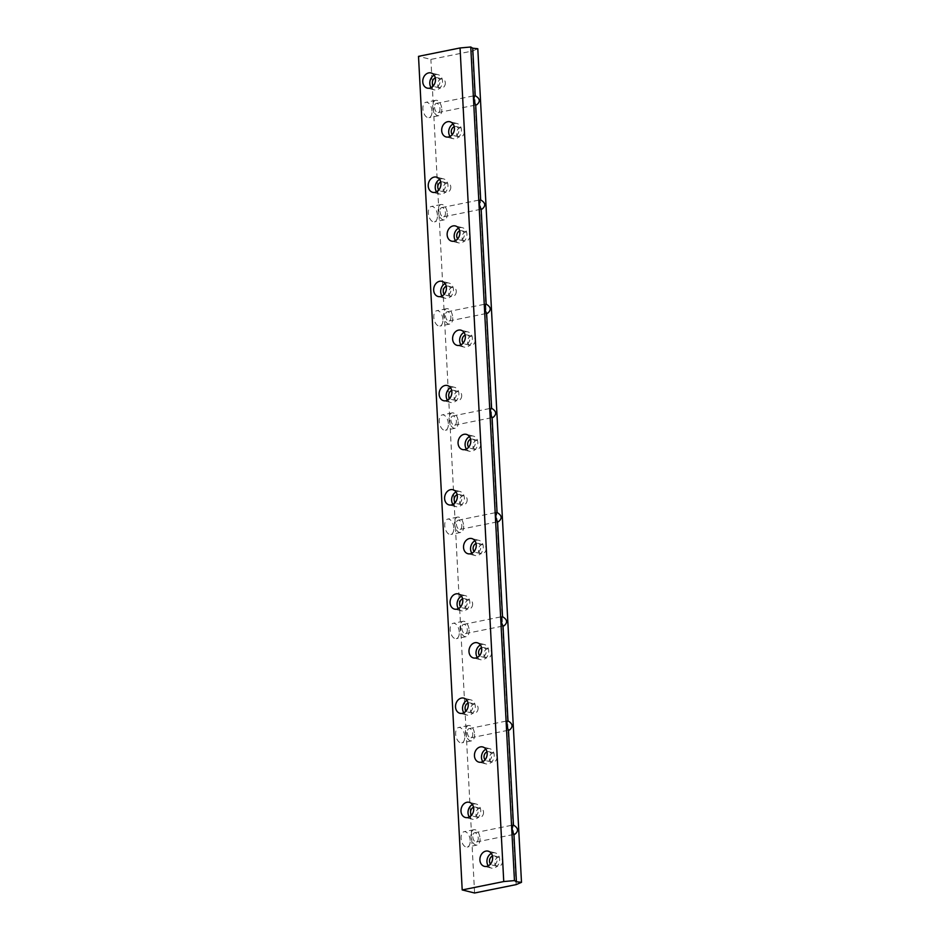 <?xml version="1.0" encoding="UTF-8"?>
<svg xmlns="http://www.w3.org/2000/svg" width="940" height="940" viewBox="0 0 940 940"><rect width="100%" height="100%" fill="white"/><g stroke="black" fill="none" stroke-linecap="round" stroke-linejoin="round"><path stroke-width="0.7" stroke-dasharray="4.7 3.53" d="M492.454 856.082A4.7 3.76 103.9 0 1 494.428 855.929A4.7 3.76 103.9 0 1 497.119 859.724A4.7 3.76 103.9 0 1 492.172 865.047A4.7 3.76 103.9 0 1 490.504 863.989M502.489 861.052A4.7 3.76 103.9 0 1 497.542 866.375A4.7 3.76 103.9 0 1 495.016 860.911A4.7 3.76 103.9 0 1 499.798 857.257A4.7 3.76 103.9 0 1 502.489 861.052M434.538 107.313A4.7 2.632 78.6 0 0 437.511 112.577A4.7 2.632 78.6 0 0 438.193 112.588A4.7 2.632 78.6 0 0 439.838 107.465A4.7 2.632 78.6 0 0 436.336 103.388A4.7 2.632 78.6 0 0 434.538 107.313M488.26 865.834A7.826 6.274 -76.1 0 0 491.42 868.09A7.826 6.274 -76.1 0 0 499.399 861.992A7.826 6.274 -76.1 0 0 495.18 852.886A7.826 6.274 -76.1 0 0 491.326 853.414M473.537 807.249A4.7 3.76 103.9 0 1 475.499 807.096A4.7 3.76 103.9 0 1 478.19 810.891A4.7 3.76 103.9 0 1 473.243 816.214A4.7 3.76 103.9 0 1 471.575 815.156M483.56 812.219A4.7 3.76 103.9 0 1 478.625 817.542A4.7 3.76 103.9 0 1 476.087 812.078A4.7 3.76 103.9 0 1 480.869 808.423A4.7 3.76 103.9 0 1 483.56 812.219M469.33 817.001A7.826 6.274 -76.1 0 0 472.503 819.257A7.826 6.274 -76.1 0 0 480.469 813.159A7.826 6.274 -76.1 0 0 476.251 804.053A7.826 6.274 -76.1 0 0 472.397 804.581M487.002 751.883A4.7 3.76 103.9 0 1 488.964 751.73A4.7 3.76 103.9 0 1 491.655 755.513A4.7 3.76 103.9 0 1 486.709 760.848A4.7 3.76 103.9 0 1 485.04 759.79M497.025 756.841A4.7 3.76 103.9 0 1 492.09 762.175A4.7 3.76 103.9 0 1 489.552 756.712A4.7 3.76 103.9 0 1 494.334 753.058A4.7 3.76 103.9 0 1 497.025 756.841M482.796 761.635A7.826 6.274 -76.1 0 0 485.968 763.891A7.826 6.274 -76.1 0 0 493.935 757.793A7.826 6.274 -76.1 0 0 489.716 748.687A7.826 6.274 -76.1 0 0 485.863 749.215M468.073 703.05A4.7 3.76 103.9 0 1 470.047 702.897A4.7 3.76 103.9 0 1 472.738 706.692A4.7 3.76 103.9 0 1 467.791 712.015A4.7 3.76 103.9 0 1 466.111 710.957M478.108 708.02A4.7 3.76 103.9 0 1 473.161 713.343A4.7 3.76 103.9 0 1 470.635 707.879A4.7 3.76 103.9 0 1 475.417 704.225A4.7 3.76 103.9 0 1 478.108 708.02M463.866 712.802A7.826 6.274 -76.1 0 0 467.039 715.058A7.826 6.274 -76.1 0 0 475.005 708.96A7.826 6.274 -76.1 0 0 470.799 699.854A7.826 6.274 -76.1 0 0 466.933 700.382M481.538 647.684A4.7 3.76 103.9 0 1 483.513 647.531A4.7 3.76 103.9 0 1 486.203 651.314A4.7 3.76 103.9 0 1 481.257 656.649A4.7 3.76 103.9 0 1 479.576 655.591M491.573 652.642A4.7 3.76 103.9 0 1 486.626 657.977A4.7 3.76 103.9 0 1 484.1 652.513A4.7 3.76 103.9 0 1 488.882 648.859A4.7 3.76 103.9 0 1 491.573 652.642M477.332 657.436A7.826 6.274 -76.1 0 0 480.505 659.692A7.826 6.274 -76.1 0 0 488.471 653.594A7.826 6.274 -76.1 0 0 484.264 644.488A7.826 6.274 -76.1 0 0 480.399 645.016M462.609 598.851A4.7 3.76 103.9 0 1 464.583 598.698A4.7 3.76 103.9 0 1 467.274 602.481A4.7 3.76 103.9 0 1 462.327 607.816A4.7 3.76 103.9 0 1 460.659 606.758M472.644 603.809A4.7 3.76 103.9 0 1 467.697 609.144A4.7 3.76 103.9 0 1 465.171 603.68A4.7 3.76 103.9 0 1 469.953 600.026A4.7 3.76 103.9 0 1 472.644 603.809M458.403 608.603A7.826 6.274 -76.1 0 0 461.575 610.859A7.826 6.274 -76.1 0 0 469.542 604.761A7.826 6.274 -76.1 0 0 465.335 595.654A7.826 6.274 -76.1 0 0 461.481 596.183M476.075 543.485A4.7 3.76 103.9 0 1 478.049 543.332A4.7 3.76 103.9 0 1 480.74 547.115A4.7 3.76 103.9 0 1 475.793 552.45A4.7 3.76 103.9 0 1 474.124 551.392M486.109 548.443A4.7 3.76 103.9 0 1 481.163 553.778A4.7 3.76 103.9 0 1 478.636 548.314A4.7 3.76 103.9 0 1 483.419 544.66A4.7 3.76 103.9 0 1 486.109 548.443M471.868 553.237A7.826 6.274 -76.1 0 0 475.041 555.493A7.826 6.274 -76.1 0 0 483.007 549.395A7.826 6.274 -76.1 0 0 478.801 540.288A7.826 6.274 -76.1 0 0 474.947 540.806M457.146 494.652A4.7 3.76 103.9 0 1 459.12 494.499A4.7 3.76 103.9 0 1 461.81 498.282A4.7 3.76 103.9 0 1 456.863 503.617A4.7 3.76 103.9 0 1 455.195 502.559M467.18 499.61A4.7 3.76 103.9 0 1 462.233 504.945A4.7 3.76 103.9 0 1 459.707 499.481A4.7 3.76 103.9 0 1 464.489 495.827A4.7 3.76 103.9 0 1 467.18 499.61M452.951 504.404A7.826 6.274 -76.1 0 0 456.112 506.66A7.826 6.274 -76.1 0 0 464.09 500.562A7.826 6.274 -76.1 0 0 459.872 491.456A7.826 6.274 -76.1 0 0 456.018 491.984M470.611 439.286A4.7 3.76 103.9 0 1 472.585 439.133A4.7 3.76 103.9 0 1 475.276 442.916A4.7 3.76 103.9 0 1 470.329 448.251A4.7 3.76 103.9 0 1 468.661 447.193M480.646 444.244A4.7 3.76 103.9 0 1 475.699 449.579A4.7 3.76 103.9 0 1 473.173 444.115A4.7 3.76 103.9 0 1 477.955 440.461A4.7 3.76 103.9 0 1 480.646 444.244M466.416 449.038A7.826 6.274 -76.1 0 0 469.577 451.294A7.826 6.274 -76.1 0 0 477.555 445.196A7.826 6.274 -76.1 0 0 473.337 436.089A7.826 6.274 -76.1 0 0 469.483 436.606M451.694 390.453A4.7 3.76 103.9 0 1 453.656 390.3A4.7 3.76 103.9 0 1 456.346 394.083A4.7 3.76 103.9 0 1 451.4 399.418A4.7 3.76 103.9 0 1 449.731 398.36M461.716 395.411A4.7 3.76 103.9 0 1 456.781 400.745A4.7 3.76 103.9 0 1 454.243 395.282A4.7 3.76 103.9 0 1 459.026 391.628A4.7 3.76 103.9 0 1 461.716 395.411M447.487 400.205A7.826 6.274 -76.1 0 0 450.648 402.461A7.826 6.274 -76.1 0 0 458.626 396.363A7.826 6.274 -76.1 0 0 454.408 387.257A7.826 6.274 -76.1 0 0 450.554 387.774M465.159 335.087A4.7 3.76 103.9 0 1 467.121 334.934A4.7 3.76 103.9 0 1 469.812 338.717A4.7 3.76 103.9 0 1 464.865 344.052A4.7 3.76 103.9 0 1 463.197 342.994M475.182 340.045A4.7 3.76 103.9 0 1 470.247 345.38A4.7 3.76 103.9 0 1 467.709 339.916A4.7 3.76 103.9 0 1 472.491 336.262A4.7 3.76 103.9 0 1 475.182 340.045M460.953 344.839A7.826 6.274 -76.1 0 0 464.113 347.095A7.826 6.274 -76.1 0 0 472.091 340.997A7.826 6.274 -76.1 0 0 467.873 331.89A7.826 6.274 -76.1 0 0 464.019 332.407M446.23 286.254A4.7 3.76 103.9 0 1 448.204 286.101A4.7 3.76 103.9 0 1 450.895 289.884A4.7 3.76 103.9 0 1 445.948 295.219A4.7 3.76 103.9 0 1 444.268 294.161M456.264 291.212A4.7 3.76 103.9 0 1 451.318 296.546A4.7 3.76 103.9 0 1 448.791 291.083A4.7 3.76 103.9 0 1 453.574 287.429A4.7 3.76 103.9 0 1 456.264 291.212M442.023 296.006A7.826 6.274 -76.1 0 0 445.196 298.262A7.826 6.274 -76.1 0 0 453.162 292.164A7.826 6.274 -76.1 0 0 448.956 283.058A7.826 6.274 -76.1 0 0 445.09 283.575M459.695 230.888A4.7 3.76 103.9 0 1 461.669 230.735A4.7 3.76 103.9 0 1 464.36 234.518A4.7 3.76 103.9 0 1 459.413 239.853A4.7 3.76 103.9 0 1 457.733 238.795M469.73 235.846A4.7 3.76 103.9 0 1 464.783 241.18A4.7 3.76 103.9 0 1 462.257 235.717A4.7 3.76 103.9 0 1 467.039 232.062A4.7 3.76 103.9 0 1 469.73 235.846M455.489 240.628A7.826 6.274 -76.1 0 0 458.661 242.896A7.826 6.274 -76.1 0 0 466.628 236.798A7.826 6.274 -76.1 0 0 462.421 227.692A7.826 6.274 -76.1 0 0 458.555 228.209M440.766 182.054A4.7 3.76 103.9 0 1 442.74 181.902A4.7 3.76 103.9 0 1 445.431 185.685A4.7 3.76 103.9 0 1 440.484 191.02A4.7 3.76 103.9 0 1 438.815 189.962M450.801 187.013A4.7 3.76 103.9 0 1 445.854 192.347A4.7 3.76 103.9 0 1 443.328 186.884A4.7 3.76 103.9 0 1 448.11 183.23A4.7 3.76 103.9 0 1 450.801 187.013M436.56 191.807A7.826 6.274 -76.1 0 0 439.732 194.063A7.826 6.274 -76.1 0 0 447.698 187.965A7.826 6.274 -76.1 0 0 443.492 178.858A7.826 6.274 -76.1 0 0 439.638 179.376M454.231 126.688A4.7 3.76 103.9 0 1 456.206 126.536A4.7 3.76 103.9 0 1 458.896 130.319A4.7 3.76 103.9 0 1 453.95 135.654A4.7 3.76 103.9 0 1 452.281 134.596M464.266 131.647A4.7 3.76 103.9 0 1 459.319 136.982A4.7 3.76 103.9 0 1 456.793 131.518A4.7 3.76 103.9 0 1 461.575 127.864A4.7 3.76 103.9 0 1 464.266 131.647M450.025 136.429A7.826 6.274 -76.1 0 0 453.197 138.697A7.826 6.274 -76.1 0 0 461.164 132.599A7.826 6.274 -76.1 0 0 456.957 123.492A7.826 6.274 -76.1 0 0 453.103 124.01M472.761 836.706A4.7 2.632 78.6 0 0 475.734 841.97A4.7 2.632 78.6 0 0 476.427 841.993A4.7 2.632 78.6 0 0 478.072 836.87A4.7 2.632 78.6 0 0 474.559 832.781A4.7 2.632 78.6 0 0 472.761 836.706M480.035 838.504A7.826 4.383 -101.4 0 1 477.038 845.06A7.826 4.383 -101.4 0 1 471.199 838.245A7.826 4.383 -101.4 0 1 473.948 829.715A7.826 4.383 -101.4 0 1 480.035 838.504M470.2 840.489A7.826 4.383 78.6 0 0 464.113 831.689A7.826 4.383 78.6 0 0 461.364 840.231A7.826 4.383 78.6 0 0 467.204 847.046A7.826 4.383 78.6 0 0 470.2 840.489M467.309 732.507A4.7 2.632 78.6 0 0 470.27 737.771A4.7 2.632 78.6 0 0 470.964 737.794A4.7 2.632 78.6 0 0 472.609 732.671A4.7 2.632 78.6 0 0 469.107 728.582A4.7 2.632 78.6 0 0 467.309 732.507M474.582 734.305A7.826 4.383 -101.4 0 1 471.586 740.861A7.826 4.383 -101.4 0 1 465.747 734.046A7.826 4.383 -101.4 0 1 468.484 725.516A7.826 4.383 -101.4 0 1 474.582 734.305M464.748 736.29A7.826 4.383 78.6 0 0 458.649 727.49A7.826 4.383 78.6 0 0 455.912 736.032A7.826 4.383 78.6 0 0 461.752 742.847A7.826 4.383 78.6 0 0 464.748 736.29M461.846 628.308A4.7 2.632 78.6 0 0 464.806 633.572A4.7 2.632 78.6 0 0 465.5 633.595A4.7 2.632 78.6 0 0 467.145 628.461A4.7 2.632 78.6 0 0 463.643 624.383A4.7 2.632 78.6 0 0 461.846 628.308M469.119 630.106A7.826 4.383 -101.4 0 1 466.123 636.662A7.826 4.383 -101.4 0 1 460.283 629.847A7.826 4.383 -101.4 0 1 463.021 621.317A7.826 4.383 -101.4 0 1 469.119 630.106M459.284 632.091A7.826 4.383 78.6 0 0 453.186 623.291A7.826 4.383 78.6 0 0 450.448 631.833A7.826 4.383 78.6 0 0 456.288 638.648A7.826 4.383 78.6 0 0 459.284 632.091M456.382 524.109A4.7 2.632 78.6 0 0 459.355 529.373A4.7 2.632 78.6 0 0 460.036 529.396A4.7 2.632 78.6 0 0 461.681 524.262A4.7 2.632 78.6 0 0 458.18 520.184A4.7 2.632 78.6 0 0 456.382 524.109M463.655 525.907A7.826 4.383 -101.4 0 1 460.659 532.463A7.826 4.383 -101.4 0 1 454.819 525.648A7.826 4.383 -101.4 0 1 457.557 517.106A7.826 4.383 -101.4 0 1 463.655 525.907M453.82 527.892A7.826 4.383 78.6 0 0 447.734 519.091A7.826 4.383 78.6 0 0 444.984 527.634A7.826 4.383 78.6 0 0 450.824 534.449A7.826 4.383 78.6 0 0 453.82 527.892M450.918 419.91A4.7 2.632 78.6 0 0 453.891 425.174A4.7 2.632 78.6 0 0 454.584 425.197A4.7 2.632 78.6 0 0 456.229 420.062A4.7 2.632 78.6 0 0 452.716 415.985A4.7 2.632 78.6 0 0 450.918 419.91M458.191 421.707A7.826 4.383 -101.4 0 1 455.195 428.264A7.826 4.383 -101.4 0 1 449.355 421.449A7.826 4.383 -101.4 0 1 452.105 412.907A7.826 4.383 -101.4 0 1 458.191 421.707M448.356 423.693A7.826 4.383 78.6 0 0 442.27 414.893A7.826 4.383 78.6 0 0 439.521 423.435A7.826 4.383 78.6 0 0 445.36 430.25A7.826 4.383 78.6 0 0 448.356 423.693M445.466 315.711A4.7 2.632 78.6 0 0 448.427 320.975A4.7 2.632 78.6 0 0 449.12 320.987A4.7 2.632 78.6 0 0 450.765 315.863A4.7 2.632 78.6 0 0 447.264 311.786A4.7 2.632 78.6 0 0 445.466 315.711M452.739 317.509A7.826 4.383 -101.4 0 1 449.731 324.065A7.826 4.383 -101.4 0 1 443.892 317.25A7.826 4.383 -101.4 0 1 446.641 308.708A7.826 4.383 -101.4 0 1 452.739 317.509M442.905 319.494A7.826 4.383 78.6 0 0 436.806 310.694A7.826 4.383 78.6 0 0 434.069 319.236A7.826 4.383 78.6 0 0 439.908 326.051A7.826 4.383 78.6 0 0 442.905 319.494M440.002 211.512A4.7 2.632 78.6 0 0 442.963 216.776A4.7 2.632 78.6 0 0 443.656 216.787A4.7 2.632 78.6 0 0 445.302 211.665A4.7 2.632 78.6 0 0 441.8 207.587A4.7 2.632 78.6 0 0 440.002 211.512M447.276 213.309A7.826 4.383 -101.4 0 1 444.279 219.866A7.826 4.383 -101.4 0 1 438.44 213.051A7.826 4.383 -101.4 0 1 441.177 204.509A7.826 4.383 -101.4 0 1 447.276 213.309M437.441 215.295A7.826 4.383 78.6 0 0 431.343 206.495A7.826 4.383 78.6 0 0 428.605 215.037A7.826 4.383 78.6 0 0 434.445 221.852A7.826 4.383 78.6 0 0 437.441 215.295M445.337 82.814A4.7 3.76 103.9 0 1 440.39 88.148A4.7 3.76 103.9 0 1 437.864 82.685A4.7 3.76 103.9 0 1 442.646 79.031A4.7 3.76 103.9 0 1 445.337 82.814M516.142 884.622L472.456 51.019L430.896 59.408L418.512 56.341M474.582 893L430.896 59.408M431.977 111.096A7.826 4.383 78.6 0 0 425.89 102.296A7.826 4.383 78.6 0 0 423.141 110.838A7.826 4.383 78.6 0 0 428.981 117.641A7.826 4.383 78.6 0 0 431.977 111.096M477.802 48.739L472.456 51.019M441.812 109.111A7.826 4.383 -101.4 0 1 438.815 115.667A7.826 4.383 -101.4 0 1 432.976 108.852A7.826 4.383 -101.4 0 1 435.714 100.31A7.826 4.383 -101.4 0 1 441.812 109.111M435.302 77.856A4.7 3.76 103.9 0 1 437.276 77.703A4.7 3.76 103.9 0 1 439.967 81.486A4.7 3.76 103.9 0 1 435.02 86.821A4.7 3.76 103.9 0 1 433.352 85.763M431.108 87.596A7.826 6.274 -76.1 0 0 434.268 89.864A7.826 6.274 -76.1 0 0 442.247 83.766A7.826 6.274 -76.1 0 0 438.028 74.66A7.826 6.274 -76.1 0 0 434.174 75.177M492.172 865.047L497.542 866.375M494.428 855.929L499.798 857.257M438.193 112.588L476.697 104.822M436.336 103.388L474.841 95.621M495.18 852.886L488.154 851.147M491.42 868.09L484.394 866.351M473.243 816.214L478.625 817.542M475.499 807.096L480.869 808.423M476.251 804.053L469.236 802.314M472.503 819.257L465.476 817.518M486.709 760.848L492.09 762.175M488.964 751.73L494.334 753.058M489.716 748.687L482.702 746.948M485.968 763.891L478.942 762.152M467.791 712.015L473.161 713.343M470.047 702.897L475.417 704.225M470.799 699.854L463.772 698.115M467.039 715.058L460.013 713.319M481.257 656.649L486.626 657.977M483.513 647.531L488.882 648.859M484.264 644.488L477.238 642.749M480.505 659.692L473.478 657.953M462.327 607.816L467.697 609.144M464.583 598.698L469.953 600.026M465.335 595.654L458.309 593.915M461.575 610.859L454.549 609.12M475.793 552.45L481.163 553.778M478.049 543.332L483.419 544.66M478.801 540.288L471.774 538.549M475.041 555.493L468.014 553.754M456.863 503.617L462.233 504.945M459.12 494.499L464.489 495.827M459.872 491.456L452.845 489.716M456.112 506.66L449.085 504.921M470.329 448.251L475.699 449.579M472.585 439.133L477.955 440.461M473.337 436.089L466.311 434.351M469.577 451.294L462.551 449.555M451.4 399.418L456.781 400.745M453.656 390.3L459.026 391.628M454.408 387.257L447.393 385.518M450.648 402.461L443.633 400.722M464.865 344.052L470.247 345.38M467.121 334.934L472.491 336.262M467.873 331.89L460.859 330.152M464.113 347.095L457.099 345.356M445.948 295.219L451.318 296.546M448.204 286.101L453.574 287.429M448.956 283.058L441.929 281.318M445.196 298.262L438.169 296.523M459.413 239.853L464.783 241.18M461.669 230.735L467.039 232.062M462.421 227.692L455.395 225.953M458.661 242.896L451.635 241.157M440.484 191.02L445.854 192.347M442.74 181.902L448.11 183.23M443.492 178.858L436.466 177.12M439.732 194.063L432.706 192.324M453.95 135.654L459.319 136.982M456.206 126.536L461.575 127.864M456.957 123.492L449.931 121.754M453.197 138.697L446.171 136.958M476.427 841.993L514.92 834.227M474.559 832.781L513.064 825.014M473.948 829.715L464.113 831.689M477.038 845.06L467.204 847.046M470.964 737.794L509.457 730.027M469.107 728.582L507.6 720.816M468.484 725.516L458.649 727.49M471.586 740.861L461.752 742.847M465.5 633.595L504.005 625.829M463.643 624.383L502.148 616.616M463.021 621.317L453.186 623.291M466.123 636.662L456.288 638.648M460.036 529.396L498.541 521.63M458.18 520.184L496.684 512.418M457.557 517.106L447.734 519.091M460.659 532.463L450.824 534.449M454.584 425.197L493.077 417.43M452.716 415.985L491.221 408.219M452.105 412.907L442.27 414.893M455.195 428.264L445.36 430.25M449.12 320.987L487.613 313.231M447.264 311.786L485.757 304.02M446.641 308.708L436.806 310.694M449.731 324.065L439.908 326.051M443.656 216.787L482.161 209.021M441.8 207.587L480.305 199.821M441.177 204.509L431.343 206.495M444.279 219.866L434.445 221.852M435.714 100.31L425.89 102.296M438.815 115.667L428.981 117.641M435.02 86.821L440.39 88.148M437.276 77.703L442.646 79.031M438.028 74.66L431.002 72.921M434.268 89.864L427.242 88.125"/><path stroke-width="1.41" d="M490.504 863.989A4.7 3.76 103.9 0 1 489.646 859.583A4.7 3.76 103.9 0 1 492.454 856.082M516.413 881.779L521.489 882.343L516.142 884.622L474.582 893L462.198 889.933L503.746 881.556L514.45 880.592L516.413 881.779L513.922 834.262L514.92 834.227C518.786 830.995 518.293 827.952 513.452 825.097L513.064 825.014C511.689 827.741 511.971 830.819 513.922 834.262M513.452 825.097L508.47 730.063L509.457 730.027C513.322 726.796 512.829 723.753 507.988 720.898L507.6 720.816C506.225 723.542 506.519 726.62 508.47 730.063M507.988 720.898L503.006 625.864L504.005 625.829C507.859 622.597 507.365 619.554 502.524 616.699L502.148 616.616C500.762 619.343 501.055 622.421 503.006 625.864M502.524 616.699L497.542 521.665L498.541 521.63C502.395 518.398 501.913 515.355 497.06 512.5L496.684 512.418C495.31 515.144 495.591 518.222 497.542 521.665M497.06 512.5L492.078 417.466L493.077 417.43C496.943 414.199 496.449 411.156 491.608 408.301L491.221 408.219C489.846 410.945 490.128 414.023 492.078 417.466M491.608 408.301L486.626 313.267L487.613 313.231C491.479 310 490.986 306.957 486.145 304.102L485.757 304.02C484.382 306.745 484.676 309.824 486.626 313.267M486.145 304.102L481.163 209.068L482.161 209.021C486.015 205.801 485.522 202.758 480.681 199.903L480.305 199.821C478.918 202.547 479.212 205.625 481.163 209.068M480.681 199.903L475.699 104.869L476.697 104.822C480.552 101.602 480.07 98.559 475.217 95.704L474.841 95.621C473.466 98.348 473.748 101.426 475.699 104.869M475.217 95.704L472.726 48.187L477.802 48.739L521.489 882.343M514.45 880.592L470.764 47L472.726 48.187M491.326 853.414A7.826 6.274 -76.1 0 0 486.944 861.769A7.826 6.274 -76.1 0 0 488.26 865.834M479.917 860.041A7.826 6.274 103.9 0 1 488.154 851.147A7.826 6.274 103.9 0 1 492.372 860.253A7.826 6.274 103.9 0 1 484.394 866.351A7.826 6.274 103.9 0 1 479.917 860.041M471.575 815.156A4.7 3.76 103.9 0 1 470.717 810.75A4.7 3.76 103.9 0 1 473.537 807.249M472.397 804.581A7.826 6.274 -76.1 0 0 468.014 812.936A7.826 6.274 -76.1 0 0 469.33 817.001M460.988 811.208A7.826 6.274 103.9 0 1 469.236 802.314A7.826 6.274 103.9 0 1 473.443 811.42A7.826 6.274 103.9 0 1 465.476 817.518A7.826 6.274 103.9 0 1 460.988 811.208M485.04 759.79A4.7 3.76 103.9 0 1 484.182 755.384A4.7 3.76 103.9 0 1 487.002 751.883M485.863 749.215A7.826 6.274 -76.1 0 0 481.48 757.57A7.826 6.274 -76.1 0 0 482.796 761.635M474.453 755.831A7.826 6.274 103.9 0 1 482.702 746.948A7.826 6.274 103.9 0 1 486.908 756.054A7.826 6.274 103.9 0 1 478.942 762.152A7.826 6.274 103.9 0 1 474.453 755.831M466.111 710.957A4.7 3.76 103.9 0 1 465.265 706.551A4.7 3.76 103.9 0 1 468.073 703.05M466.933 700.382A7.826 6.274 -76.1 0 0 462.551 708.736A7.826 6.274 -76.1 0 0 463.866 712.802M455.524 706.998A7.826 6.274 103.9 0 1 463.772 698.115A7.826 6.274 103.9 0 1 467.979 707.221A7.826 6.274 103.9 0 1 460.013 713.319A7.826 6.274 103.9 0 1 455.524 706.998M479.576 655.591A4.7 3.76 103.9 0 1 478.73 651.185A4.7 3.76 103.9 0 1 481.538 647.684M480.399 645.016A7.826 6.274 -76.1 0 0 476.016 653.37A7.826 6.274 -76.1 0 0 477.332 657.436M468.99 651.632A7.826 6.274 103.9 0 1 477.238 642.749A7.826 6.274 103.9 0 1 481.445 651.855A7.826 6.274 103.9 0 1 473.478 657.953A7.826 6.274 103.9 0 1 468.99 651.632M460.659 606.758A4.7 3.76 103.9 0 1 459.801 602.352A4.7 3.76 103.9 0 1 462.609 598.851M461.481 596.183A7.826 6.274 -76.1 0 0 457.087 604.538A7.826 6.274 -76.1 0 0 458.403 608.603M450.072 602.798A7.826 6.274 103.9 0 1 458.309 593.915A7.826 6.274 103.9 0 1 462.527 603.022A7.826 6.274 103.9 0 1 454.549 609.12A7.826 6.274 103.9 0 1 450.072 602.798M474.124 551.392A4.7 3.76 103.9 0 1 473.267 546.986A4.7 3.76 103.9 0 1 476.075 543.485M474.947 540.806A7.826 6.274 -76.1 0 0 470.552 549.172A7.826 6.274 -76.1 0 0 471.868 553.237M463.538 547.433A7.826 6.274 103.9 0 1 471.774 538.549A7.826 6.274 103.9 0 1 475.993 547.656A7.826 6.274 103.9 0 1 468.014 553.754A7.826 6.274 103.9 0 1 463.538 547.433M455.195 502.559A4.7 3.76 103.9 0 1 454.337 498.153A4.7 3.76 103.9 0 1 457.146 494.652M456.018 491.984A7.826 6.274 -76.1 0 0 451.635 500.339A7.826 6.274 -76.1 0 0 452.951 504.404M444.608 498.599A7.826 6.274 103.9 0 1 452.845 489.716A7.826 6.274 103.9 0 1 457.063 498.823A7.826 6.274 103.9 0 1 449.085 504.921A7.826 6.274 103.9 0 1 444.608 498.599M468.661 447.193A4.7 3.76 103.9 0 1 467.803 442.787A4.7 3.76 103.9 0 1 470.611 439.286M469.483 436.606A7.826 6.274 -76.1 0 0 465.1 444.973A7.826 6.274 -76.1 0 0 466.416 449.038M458.074 443.234A7.826 6.274 103.9 0 1 466.311 434.351A7.826 6.274 103.9 0 1 470.529 443.457A7.826 6.274 103.9 0 1 462.551 449.555A7.826 6.274 103.9 0 1 458.074 443.234M449.731 398.36A4.7 3.76 103.9 0 1 448.873 393.954A4.7 3.76 103.9 0 1 451.694 390.453M450.554 387.774A7.826 6.274 -76.1 0 0 446.171 396.139A7.826 6.274 -76.1 0 0 447.487 400.205M439.145 394.401A7.826 6.274 103.9 0 1 447.393 385.518A7.826 6.274 103.9 0 1 451.599 394.624A7.826 6.274 103.9 0 1 443.633 400.722A7.826 6.274 103.9 0 1 439.145 394.401M463.197 342.994A4.7 3.76 103.9 0 1 462.339 338.588A4.7 3.76 103.9 0 1 465.159 335.087M464.019 332.407A7.826 6.274 -76.1 0 0 459.637 340.774A7.826 6.274 -76.1 0 0 460.953 344.839M452.61 339.035A7.826 6.274 103.9 0 1 460.859 330.152A7.826 6.274 103.9 0 1 465.065 339.258A7.826 6.274 103.9 0 1 457.099 345.356A7.826 6.274 103.9 0 1 452.61 339.035M444.268 294.161A4.7 3.76 103.9 0 1 443.422 289.755A4.7 3.76 103.9 0 1 446.23 286.254M445.09 283.575A7.826 6.274 -76.1 0 0 440.707 291.941A7.826 6.274 -76.1 0 0 442.023 296.006M433.681 290.202A7.826 6.274 103.9 0 1 441.929 281.318A7.826 6.274 103.9 0 1 446.136 290.425A7.826 6.274 103.9 0 1 438.169 296.523A7.826 6.274 103.9 0 1 433.681 290.202M457.733 238.795A4.7 3.76 103.9 0 1 456.887 234.389A4.7 3.76 103.9 0 1 459.695 230.888M458.555 228.209A7.826 6.274 -76.1 0 0 454.173 236.575A7.826 6.274 -76.1 0 0 455.489 240.628M447.146 234.836A7.826 6.274 103.9 0 1 455.395 225.953A7.826 6.274 103.9 0 1 459.601 235.059A7.826 6.274 103.9 0 1 451.635 241.157A7.826 6.274 103.9 0 1 447.146 234.836M438.815 189.962A4.7 3.76 103.9 0 1 437.958 185.556A4.7 3.76 103.9 0 1 440.766 182.054M439.638 179.376A7.826 6.274 -76.1 0 0 435.244 187.742A7.826 6.274 -76.1 0 0 436.56 191.807M428.229 186.003A7.826 6.274 103.9 0 1 436.466 177.12A7.826 6.274 103.9 0 1 440.684 186.226A7.826 6.274 103.9 0 1 432.706 192.324A7.826 6.274 103.9 0 1 428.229 186.003M452.281 134.596A4.7 3.76 103.9 0 1 451.423 130.19A4.7 3.76 103.9 0 1 454.231 126.688M453.103 124.01A7.826 6.274 -76.1 0 0 448.709 132.375A7.826 6.274 -76.1 0 0 450.025 136.429M441.694 130.637A7.826 6.274 103.9 0 1 449.931 121.754A7.826 6.274 103.9 0 1 454.149 130.86A7.826 6.274 103.9 0 1 446.171 136.958A7.826 6.274 103.9 0 1 441.694 130.637M462.198 889.933L418.512 56.341L460.06 47.964L470.764 47M422.765 81.804A7.826 6.274 103.9 0 1 431.002 72.921A7.826 6.274 103.9 0 1 435.22 82.027A7.826 6.274 103.9 0 1 427.242 88.125A7.826 6.274 103.9 0 1 422.765 81.804M503.746 881.556L460.06 47.964M433.352 85.763A4.7 3.76 103.9 0 1 432.494 81.357A4.7 3.76 103.9 0 1 435.302 77.856M434.174 75.177A7.826 6.274 -76.1 0 0 429.791 83.542A7.826 6.274 -76.1 0 0 431.108 87.596"/></g></svg>
